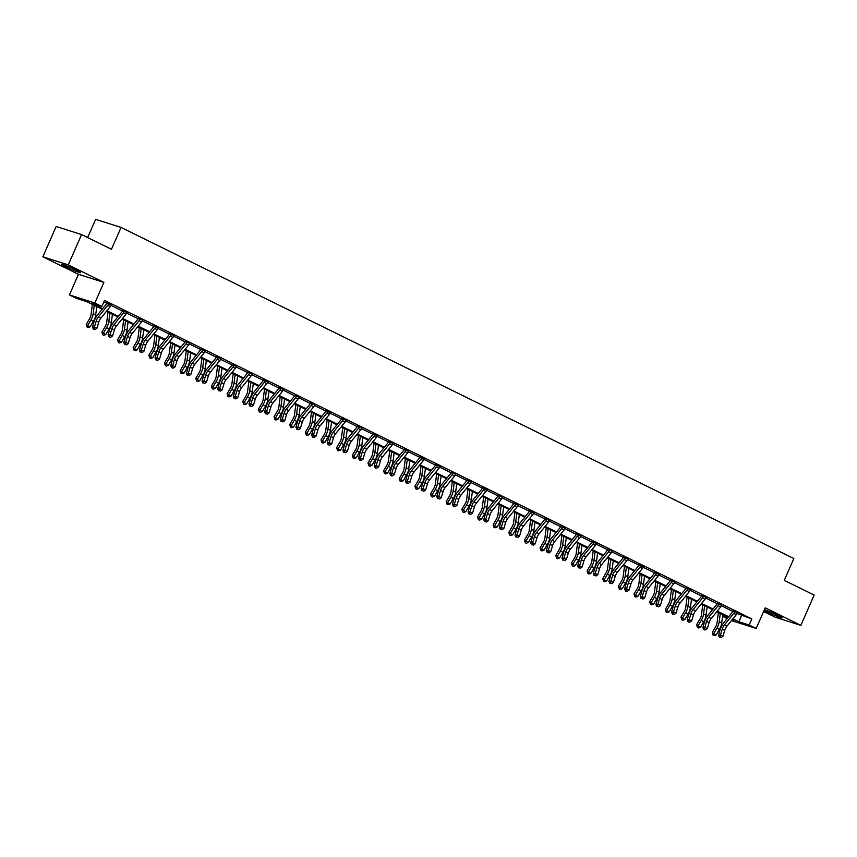 <?xml version="1.0" encoding="UTF-8"?>
<svg xmlns="http://www.w3.org/2000/svg" width="857" height="857" viewBox="0 0 857 857"><rect width="100%" height="100%" fill="white"/><g stroke="black" fill="none" stroke-linecap="round" stroke-linejoin="round"><path stroke-width="1.29" d="M65.753 266.773A10.348 0.707 -156.3 0 0 75.405 271.037A10.348 0.707 -156.3 0 0 80.59 272.644A10.348 0.707 -156.3 0 0 76.466 270.18A10.348 0.707 -156.3 0 0 66.814 265.916A10.348 0.707 -156.3 0 0 61.629 264.32A10.348 0.707 -156.3 0 0 65.753 266.773M764.133 610.334A10.348 0.707 -156.3 0 0 767.219 611.973A10.348 0.707 -156.3 0 0 776.881 616.237A10.348 0.707 -156.3 0 0 782.066 617.833A10.348 0.707 -156.3 0 0 777.942 615.38A10.348 0.707 -156.3 0 0 764.401 609.713M102.165 309.248L86.75 301.664L76.434 298.386L69.417 294.926L94.838 303.014L101.865 306.463L91.56 303.185L102.647 308.649M78.469 274.315L103.89 282.392L68.271 264.867L81.576 234.561L56.155 226.473L42.85 256.789L78.469 274.315L69.417 294.926M87.65 237.539L95.63 219.36L121.062 227.437L793.839 558.518L784.251 580.339L814.15 595.058L800.845 625.374L765.226 607.849L756.174 628.46L731.471 620.597M763.63 611.48L775.424 617.286L800.845 625.374M727.143 618.593L723.737 616.911L727.529 618.122M724.379 615.444L723.737 616.911M68.271 264.867L42.85 256.789M737.084 613.483L751.814 618.936L104.522 300.4L101.865 306.463M103.879 301.878L106.921 303.378M111.056 305.413L122.572 311.08M126.707 313.116L138.223 318.783M142.358 320.818L153.874 326.485M158.009 328.52L169.525 334.187M173.66 336.223L185.176 341.889M189.311 343.925L200.827 349.592M204.962 351.627L216.478 357.294M220.613 359.329L232.129 364.996M236.264 367.032L247.78 372.699M251.915 374.734L263.431 380.401M267.566 382.436L279.082 388.103M283.217 390.139L294.733 395.805M298.868 397.841L310.384 403.497M314.519 405.543L326.035 411.199M330.17 413.235L341.686 418.902M345.821 420.937L357.337 426.604M361.472 428.639L372.988 434.306M377.123 436.342L388.639 442.008M392.774 444.044L404.29 449.711M408.425 451.746L419.941 457.413M424.076 459.448L435.592 465.115M439.727 467.151L451.243 472.818M455.378 474.853L466.894 480.52M471.029 482.555L482.534 488.222M486.68 490.258L498.185 495.924M502.331 497.96L513.836 503.627M517.982 505.662L529.487 511.329M533.632 513.364L545.138 519.031M549.283 521.067L560.789 526.734M564.934 528.769L576.44 534.436M580.585 536.471L592.091 542.138M596.236 544.174L607.742 549.83M611.877 551.876L623.393 557.532M627.528 559.567L639.043 565.234M643.178 567.27L654.694 572.937M658.829 574.972L670.345 580.639M674.48 582.674L685.996 588.341M690.131 590.377L701.647 596.043M705.782 598.079L717.298 603.746M721.433 605.781L732.949 611.448M737.395 613.001L733.099 610.891M721.744 605.299L717.48 602.921M706.093 597.608L701.829 595.219M690.442 589.905L686.178 587.516M674.791 582.203L670.495 580.093M659.14 574.501L654.844 572.39M643.489 566.798L639.226 564.409M627.838 559.096L623.553 556.986M612.187 551.394L607.902 549.283M596.536 543.692L592.251 541.581M580.885 535.989L576.6 533.879M565.234 528.287L560.971 525.898M549.583 520.585L545.298 518.474M533.932 512.882L529.647 510.772M518.281 505.18L513.996 503.07M502.63 497.478L498.346 495.367M486.98 489.776L482.716 487.397M471.329 482.073L467.065 479.695M455.678 474.371L451.393 472.261M440.027 466.669L435.742 464.558M424.376 458.966L420.112 456.588M408.725 451.275L404.461 448.886M393.074 443.572L388.81 441.184M377.423 435.87L373.138 433.76M361.772 428.168L357.487 426.058M346.121 420.466L341.857 418.077M330.47 412.763L326.206 410.374M314.819 405.061L310.534 402.951M299.168 397.359L294.883 395.248M283.517 389.656L279.232 387.546M267.866 381.954L263.602 379.565M252.215 374.252L247.962 371.863M236.564 366.55L232.279 364.439M220.913 358.847L216.628 356.737M205.262 351.145L200.977 349.035M189.622 343.443L185.358 341.065M173.971 335.74L169.707 333.362M158.32 328.038L154.024 325.928M142.669 320.336L138.373 318.226M127.018 312.634L122.755 310.255M111.367 304.942L107.104 302.553M103.89 282.392L94.838 303.014M751.814 618.936L749.157 624.999L756.174 628.46M81.576 234.561L111.474 249.269L121.062 227.437M732.253 619.632L734.042 620.189L732.435 619.407M728.182 617.319L716.784 611.705M712.531 609.616L701.133 604.003M696.88 601.914L685.482 596.301M681.229 594.212L669.831 588.598M665.589 586.509L654.18 580.896M649.938 578.807L638.529 573.194M634.287 571.105L622.878 565.491M618.636 563.403L607.227 557.789M602.985 555.7L591.587 550.087M587.334 547.998L575.936 542.385M571.683 540.296L560.285 534.682M556.032 532.593L544.634 526.991M540.381 524.891L528.983 519.288M524.73 517.189L513.332 511.586M509.079 509.487L497.681 503.884M493.428 501.784L482.03 496.182M477.778 494.082L466.379 488.479M462.127 486.38L450.728 480.777M446.476 478.688L435.077 473.075M430.825 470.986L419.427 465.372M415.174 463.283L403.776 457.67M399.523 455.581L388.125 449.968M383.872 447.879L372.474 442.266M368.221 440.177L356.823 434.563M352.57 432.474L341.172 426.861M336.919 424.772L325.521 419.159M321.268 417.07L309.87 411.456M305.617 409.367L294.219 403.754M289.966 401.665L278.568 396.052M274.315 393.963L262.917 388.35M258.664 386.261L247.266 380.658M243.013 378.558L231.615 372.956M227.362 370.856L215.964 365.253M211.711 363.154L200.313 357.551M196.06 355.451L184.662 349.849M180.409 347.749L169.011 342.147M164.758 340.047L153.36 334.444M149.107 332.355L137.709 326.742M133.456 324.653L122.058 319.04M117.816 316.951L106.407 311.337M732.928 618.808L738.852 621.721L749.157 624.999M106.9 310.737L118.298 316.351M122.551 318.44L133.949 324.053M138.202 326.142L149.6 331.755M153.853 333.844L165.251 339.458M169.504 341.547L180.902 347.16M185.155 349.249L196.553 354.862M200.806 356.951L212.204 362.565M216.457 364.654L227.855 370.256M232.108 372.356L243.506 377.958M247.748 380.058L259.157 385.661M263.399 387.76L274.808 393.363M279.05 395.463L290.459 401.065M294.701 403.165L306.11 408.768M310.352 410.857L321.75 416.47M326.003 418.559L337.401 424.172M341.654 426.261L353.052 431.874M357.305 433.963L368.703 439.577M372.956 441.666L384.354 447.279M388.607 449.368L400.005 454.981M404.258 457.07L415.656 462.684M419.909 464.773L431.307 470.386M435.56 472.475L446.958 478.088M451.211 480.177L462.609 485.79M466.861 487.879L478.26 493.493M482.512 495.582L493.911 501.195M498.163 503.284L509.561 508.897M513.814 510.986L525.212 516.589M529.465 518.689L540.863 524.291M545.116 526.391L556.514 531.993M560.767 534.093L572.165 539.696M576.418 541.795L587.816 547.398M592.069 549.498L603.467 555.1M607.72 557.189L619.118 562.803M623.371 564.892L634.769 570.505M639.022 572.594L650.42 578.207M654.673 580.296L666.071 585.909M670.324 587.998L681.722 593.612M685.975 595.701L697.373 601.314M701.626 603.403L713.024 609.016M717.277 611.105L728.675 616.719M741.509 615.658L738.852 621.721M734.824 611.437L734.77 611.887A4.649 2.507 116.2 0 1 733.796 613.408L724.379 624.999A6.642 3.578 -63.8 0 0 722.247 629.07L720.458 635.08L722.965 636.312L724.754 630.302A6.642 3.578 -63.8 0 1 726.886 626.242L736.302 614.64A4.649 2.507 116.2 0 0 737.277 613.119L737.491 613.055M703.522 596.043L703.468 596.483A4.649 2.507 116.2 0 1 702.494 598.004L693.077 609.595A6.642 3.578 -63.8 0 0 690.946 613.666L689.157 619.675L691.663 620.918L693.452 614.898A6.642 3.578 -63.8 0 1 695.584 610.837L705 599.247A4.649 2.507 116.2 0 0 705.975 597.715L706.189 597.65M687.871 588.341L687.817 588.78A4.649 2.507 116.2 0 1 686.843 590.302L677.426 601.893A6.642 3.578 -63.8 0 0 675.295 605.963L673.506 611.973L676.012 613.216L677.801 607.195A6.642 3.578 -63.8 0 1 679.933 603.135L689.349 591.544A4.649 2.507 116.2 0 0 690.324 590.012L690.538 589.948M672.22 580.639L672.167 581.078A4.649 2.507 116.2 0 1 671.192 582.599L661.775 594.201A6.642 3.578 -63.8 0 0 659.644 598.261L657.855 604.271L660.361 605.513L662.15 599.493A6.642 3.578 -63.8 0 1 664.282 595.433L673.698 583.842A4.649 2.507 116.2 0 0 674.673 582.31L674.888 582.246M659.312 574.319L656.516 573.376A4.649 2.507 116.2 0 1 655.541 574.908L646.124 586.499A6.642 3.578 -63.8 0 0 643.993 590.559L642.204 596.579L644.71 597.811L646.499 591.791A6.642 3.578 -63.8 0 1 648.631 587.731L658.047 576.14A4.649 2.507 116.2 0 0 659.022 574.608L659.237 574.544M628.031 558.893L625.214 557.971A4.649 2.507 116.2 0 1 624.239 559.503L614.823 571.094A6.642 3.578 -63.8 0 0 612.691 575.154L610.902 581.175L613.408 582.406L615.197 576.386A6.642 3.578 -63.8 0 1 617.329 572.326L626.756 560.735A4.649 2.507 116.2 0 0 627.72 559.203L627.935 559.15M609.616 549.83L609.563 550.269A4.649 2.507 116.2 0 1 608.588 551.801L599.172 563.392A6.642 3.578 -63.8 0 0 597.04 567.452L595.251 573.472L597.758 574.704L599.546 568.684A6.642 3.578 -63.8 0 1 601.678 564.624L611.105 553.033A4.649 2.507 116.2 0 0 612.069 551.501L612.284 551.447M593.965 542.127L593.912 542.567A4.649 2.507 116.2 0 1 592.937 544.099L583.521 555.69A6.642 3.578 -63.8 0 0 581.389 559.75L579.6 565.77L582.107 567.002L583.896 560.981A6.642 3.578 -63.8 0 1 586.027 556.921L595.454 545.331A4.649 2.507 116.2 0 0 596.429 543.799L596.633 543.745M581.057 535.807L578.261 534.864A4.649 2.507 116.2 0 1 577.286 536.396L567.87 547.987A6.642 3.578 -63.8 0 0 565.738 552.047L563.949 558.068L566.456 559.3L568.245 553.279A6.642 3.578 -63.8 0 1 570.376 549.219L579.803 537.628A4.649 2.507 116.2 0 0 580.778 536.096L580.982 536.043M531.361 511.318L531.319 511.758A4.649 2.507 116.2 0 1 530.344 513.289L520.917 524.88A6.642 3.578 -63.8 0 0 518.785 528.94L516.996 534.961L519.503 536.193L521.292 530.172A6.642 3.578 -63.8 0 1 523.434 526.112L532.85 514.521A4.649 2.507 116.2 0 0 533.825 512.989L534.04 512.936M515.71 503.616L515.668 504.055A4.649 2.507 116.2 0 1 514.693 505.587L505.266 517.178A6.642 3.578 -63.8 0 0 503.134 521.238L501.345 527.259L503.852 528.49L505.641 522.481A6.642 3.578 -63.8 0 1 507.783 518.41L517.2 506.819A4.649 2.507 116.2 0 0 518.174 505.298L518.389 505.234M502.802 497.296L500.017 496.353A4.649 2.507 116.2 0 1 499.042 497.885L489.615 509.476A6.642 3.578 -63.8 0 0 487.483 513.536L485.694 519.556L488.201 520.788L490 514.778A6.642 3.578 -63.8 0 1 492.132 510.708L501.549 499.117A4.649 2.507 116.2 0 0 502.523 497.596L502.738 497.531M453.107 472.807L453.064 473.257A4.649 2.507 116.2 0 1 452.089 474.778L442.673 486.369A6.642 3.578 -63.8 0 0 440.53 490.44L438.741 496.449L441.248 497.681L443.048 491.672A6.642 3.578 -63.8 0 1 445.179 487.601L454.596 476.01A4.649 2.507 116.2 0 0 455.57 474.489L455.785 474.424M437.456 465.105L437.413 465.555A4.649 2.507 116.2 0 1 436.438 467.076L427.022 478.667A6.642 3.578 -63.8 0 0 424.879 482.737L423.09 488.747L425.597 489.979L427.397 483.969A6.642 3.578 -63.8 0 1 429.528 479.909L438.945 468.308A4.649 2.507 116.2 0 0 439.92 466.786L440.134 466.722M424.547 458.784L421.762 457.852A4.649 2.507 116.2 0 1 420.787 459.373L411.371 470.964A6.642 3.578 -63.8 0 0 409.239 475.035L407.439 481.045L409.957 482.287L411.746 476.267A6.642 3.578 -63.8 0 1 413.877 472.207L423.294 460.616A4.649 2.507 116.2 0 0 424.269 459.084L424.483 459.02M374.852 434.306L374.809 434.745A4.649 2.507 116.2 0 1 373.834 436.267L364.418 447.868A6.642 3.578 -63.8 0 0 362.286 451.928L360.486 457.938L363.004 459.181L364.793 453.16A6.642 3.578 -63.8 0 1 366.925 449.1L376.341 437.509A4.649 2.507 116.2 0 0 377.316 435.977L377.53 435.913M361.943 427.986L359.158 427.043A4.649 2.507 116.2 0 1 358.183 428.575L348.767 440.166A6.642 3.578 -63.8 0 0 346.635 444.226L344.835 450.246L347.353 451.478L349.142 445.458A6.642 3.578 -63.8 0 1 351.274 441.398L360.69 429.807A4.649 2.507 116.2 0 0 361.665 428.275L361.879 428.211M346.292 420.284L343.507 419.341A4.649 2.507 116.2 0 1 342.532 420.873L333.116 432.464A6.642 3.578 -63.8 0 0 330.984 436.524L329.195 442.544L331.702 443.776L333.491 437.756A6.642 3.578 -63.8 0 1 335.623 433.696L345.039 422.105A4.649 2.507 116.2 0 0 346.014 420.573L346.228 420.508M296.597 395.795L296.554 396.234A4.649 2.507 116.2 0 1 295.579 397.766L286.163 409.357A6.642 3.578 -63.8 0 0 284.031 413.417L282.242 419.437L284.749 420.669L286.538 414.649A6.642 3.578 -63.8 0 1 288.67 410.589L298.086 398.998A4.649 2.507 116.2 0 0 299.061 397.466L299.275 397.412M283.699 389.474L280.903 388.532A4.649 2.507 116.2 0 1 279.928 390.064L270.512 401.654A6.642 3.578 -63.8 0 0 268.38 405.715L266.591 411.735L269.098 412.967L270.887 406.946A6.642 3.578 -63.8 0 1 273.019 402.886L282.435 391.295A4.649 2.507 116.2 0 0 283.41 389.764L283.624 389.71M268.048 381.772L265.252 380.829A4.649 2.507 116.2 0 1 264.277 382.361L254.861 393.952A6.642 3.578 -63.8 0 0 252.729 398.012L250.94 404.033L253.447 405.265L255.236 399.244A6.642 3.578 -63.8 0 1 257.368 395.184L266.784 383.593A4.649 2.507 116.2 0 0 267.759 382.061L267.973 382.008M218.353 357.283L218.299 357.723A4.649 2.507 116.2 0 1 217.324 359.254L207.908 370.845A6.642 3.578 -63.8 0 0 205.776 374.905L203.987 380.926L206.494 382.158L208.283 376.148A6.642 3.578 -63.8 0 1 210.415 372.077L219.831 360.486A4.649 2.507 116.2 0 0 220.806 358.965L221.02 358.901M205.444 350.963L202.648 350.02A4.649 2.507 116.2 0 1 201.674 351.552L192.257 363.143A6.642 3.578 -63.8 0 0 190.125 367.203L188.336 373.224L190.843 374.455L192.632 368.446A6.642 3.578 -63.8 0 1 194.764 364.375L204.18 352.784A4.649 2.507 116.2 0 0 205.155 351.263L205.369 351.199M189.793 343.261L186.997 342.318A4.649 2.507 116.2 0 1 186.023 343.85L176.606 355.441A6.642 3.578 -63.8 0 0 174.474 359.501L172.685 365.521L175.192 366.753L176.981 360.743A6.642 3.578 -63.8 0 1 179.113 356.673L188.529 345.082A4.649 2.507 116.2 0 0 189.504 343.561L189.718 343.496M140.098 318.772L140.045 319.222A4.649 2.507 116.2 0 1 139.07 320.743L129.653 332.334A6.642 3.578 -63.8 0 0 127.522 336.405L125.733 342.414L128.239 343.646L130.028 337.637A6.642 3.578 -63.8 0 1 132.16 333.577L141.576 321.975A4.649 2.507 116.2 0 0 142.551 320.454L142.765 320.389M127.19 312.451L124.394 311.52A4.649 2.507 116.2 0 1 123.419 313.041L114.002 324.632A6.642 3.578 -63.8 0 0 111.871 328.702L110.082 334.712L112.588 335.955L114.377 329.934A6.642 3.578 -63.8 0 1 116.509 325.874L125.925 314.283A4.649 2.507 116.2 0 0 126.9 312.751L127.115 312.687M111.539 304.749L108.743 303.817A4.649 2.507 116.2 0 1 107.768 305.338L98.351 316.929A6.642 3.578 -63.8 0 0 96.22 321L94.431 327.01L96.937 328.252L98.726 322.232A6.642 3.578 -63.8 0 1 100.858 318.172L110.274 306.581A4.649 2.507 116.2 0 0 111.249 305.049L111.464 304.985M720.137 637.094L721.144 637.587L720.137 637.094L720.458 635.08L718.487 635.219L720.276 629.209A9.952 5.367 116.2 0 1 723.479 623.114L732.896 611.523A1.328 0.718 -63.8 0 0 733.035 611.33L733.131 610.623M734.77 611.887L733.035 611.33M718.487 635.219L719.355 637.147M721.144 637.587L722.965 636.312M718.391 612.498L717.073 622.675A6.642 3.578 116.2 0 1 715.552 626.938L712.263 632.477L713.645 633.687L716.923 628.138A9.952 5.367 -63.8 0 0 719.205 621.754L720.287 613.43M713.11 635.166L713.645 633.687L716.152 634.919L714.117 635.658L713.11 635.166L712.263 632.477M716.152 634.919L719.43 629.381A9.952 5.367 -63.8 0 0 721.712 622.985L722.794 614.662M709.103 622.6A6.642 3.578 -63.8 0 1 711.235 618.54L720.651 606.949A4.649 2.507 116.2 0 0 721.626 605.417L719.119 604.185A4.649 2.507 116.2 0 1 718.145 605.706L708.728 617.297A6.642 3.578 -63.8 0 0 706.596 621.368L704.808 627.378L707.314 628.62L709.103 622.6L706.596 621.368M704.711 629.949L703.704 629.445L704.711 629.949M704.486 629.392L704.808 627.378L702.836 627.517L704.625 621.507A9.952 5.367 116.2 0 1 707.828 615.412L717.245 603.821A1.328 0.718 -63.8 0 0 717.384 603.628L717.448 603.221M719.119 604.185L717.384 603.628M702.836 627.517L703.704 629.445M705.493 629.884L707.314 628.62M689.06 622.246L688.053 621.743L689.06 622.246M688.835 621.689L689.157 619.675L687.185 619.815L688.974 613.805A9.952 5.367 116.2 0 1 692.177 607.709L701.594 596.118A1.328 0.718 -63.8 0 0 701.733 595.926L701.797 595.519M703.468 596.483L701.733 595.926M687.185 619.815L688.053 621.743M689.842 622.182L691.663 620.918M702.74 604.796L701.422 614.972A6.642 3.578 116.2 0 1 699.901 619.236L696.612 624.774L697.994 625.985L701.272 620.436A9.952 5.367 -63.8 0 0 703.554 614.051L704.636 605.728M697.459 627.463L697.994 625.985L700.501 627.217L698.466 627.956L697.459 627.463L696.612 624.774M700.501 627.217L703.79 621.679A9.952 5.367 -63.8 0 0 706.061 615.283L707.143 606.96M687.089 597.093L685.771 607.27A6.642 3.578 116.2 0 1 684.25 611.534L680.961 617.072L682.343 618.283L685.621 612.734A9.952 5.367 -63.8 0 0 687.903 606.349L688.985 598.025M681.808 619.761L682.343 618.283L684.85 619.515L682.815 620.254L681.808 619.761L680.961 617.072M684.85 619.515L688.139 613.976A9.952 5.367 -63.8 0 0 690.41 607.581L691.492 599.257M673.409 614.544L672.402 614.051L673.409 614.544M673.184 613.987L673.506 611.973L671.534 612.123L673.323 606.103A9.952 5.367 116.2 0 1 676.527 600.007L685.943 588.416A1.328 0.718 -63.8 0 0 686.082 588.223L686.146 587.816M687.817 588.78L686.082 588.223M671.534 612.123L672.402 614.051M674.191 614.48L676.012 613.216M657.544 606.285L658.54 606.777L657.544 606.285L657.855 604.271L655.884 604.421L657.673 598.4A9.952 5.367 116.2 0 1 660.876 592.305L670.292 580.714A1.328 0.718 -63.8 0 0 670.431 580.521L670.528 579.814M672.167 581.078L670.431 580.521M655.884 604.421L656.751 606.349M658.54 606.777L660.361 605.513M641.893 598.582L642.889 599.075L641.893 598.582L642.204 596.579L640.233 596.718L642.022 590.698A9.952 5.367 116.2 0 1 645.225 584.603L654.641 573.012A1.328 0.718 -63.8 0 0 654.78 572.819L654.877 572.112M656.516 573.376L654.78 572.819M640.233 596.718L641.1 598.647M642.889 599.075L644.71 597.811M671.438 589.391L670.12 599.568A6.642 3.578 116.2 0 1 668.599 603.831L665.311 609.37L666.692 610.58L669.97 605.031A9.952 5.367 -63.8 0 0 672.252 598.647L673.334 590.323M666.157 612.059L666.692 610.58L669.199 611.812L667.164 612.551L666.157 612.059L665.311 609.37M669.199 611.812L672.488 606.274A9.952 5.367 -63.8 0 0 674.759 599.879L675.841 591.555M655.787 581.689L654.469 591.866A6.642 3.578 116.2 0 1 652.948 596.129L649.66 601.668L651.041 602.878L654.319 597.329A9.952 5.367 -63.8 0 0 656.601 590.944L657.683 582.621M650.506 604.356L651.041 602.878L653.548 604.11L651.513 604.849L650.506 604.356L649.66 601.668M653.548 604.11L656.837 598.572A9.952 5.367 -63.8 0 0 659.108 592.176L660.19 583.853M640.136 573.986L638.819 584.163A6.642 3.578 116.2 0 1 637.297 588.427L634.009 593.965L635.391 595.176L638.669 589.637A9.952 5.367 -63.8 0 0 640.95 583.242L642.032 574.918M634.855 596.654L635.391 595.176L637.897 596.408L635.862 597.147L634.855 596.654L634.009 593.965M637.897 596.408L641.186 590.869A9.952 5.367 -63.8 0 0 643.457 584.485L644.539 576.15M624.485 566.284L623.168 576.472A6.642 3.578 116.2 0 1 621.646 580.725L618.358 586.263L619.74 587.473L623.028 581.935A9.952 5.367 -63.8 0 0 625.299 575.54L626.381 567.216M619.204 588.952L619.74 587.473L622.246 588.705L620.211 589.445L619.204 588.952L618.358 586.263M622.246 588.705L625.535 583.167A9.952 5.367 -63.8 0 0 627.806 576.782L628.888 568.448M608.834 558.582L607.517 568.769A6.642 3.578 116.2 0 1 605.995 573.022L602.707 578.561L604.089 579.771L607.377 574.233A9.952 5.367 -63.8 0 0 609.648 567.837L610.73 559.514M603.553 581.25L604.089 579.771L606.595 581.003L604.56 581.742L603.553 581.25L602.707 578.561M606.595 581.003L609.884 575.465A9.952 5.367 -63.8 0 0 612.166 569.08L613.237 560.746M593.183 550.88L591.866 561.067A6.642 3.578 116.2 0 1 590.344 565.32L587.056 570.858L588.438 572.069L591.726 566.531A9.952 5.367 -63.8 0 0 593.997 560.135L595.079 551.812M587.902 573.547L588.438 572.069L590.944 573.301L588.909 574.04L587.902 573.547L587.056 570.858M590.944 573.301L594.233 567.763A9.952 5.367 -63.8 0 0 596.515 561.378L597.597 553.044M577.532 543.177L576.215 553.365A6.642 3.578 116.2 0 1 574.693 557.618L571.405 563.156L572.787 564.367L576.075 558.828A9.952 5.367 -63.8 0 0 578.346 552.444L579.428 544.109M572.251 565.845L572.787 564.367L575.293 565.599L573.258 566.348L572.251 565.845L571.405 563.156M575.293 565.599L578.582 560.06A9.952 5.367 -63.8 0 0 580.864 553.676L581.946 545.341M561.881 535.475L560.564 545.663A6.642 3.578 116.2 0 1 559.043 549.915L555.754 555.465L557.136 556.664L560.424 551.126A9.952 5.367 -63.8 0 0 562.695 544.741L563.777 536.407M556.6 558.153L557.136 556.664L559.642 557.896L557.607 558.646L556.6 558.153L555.754 555.465M559.642 557.896L562.931 552.358A9.952 5.367 -63.8 0 0 565.213 545.973L566.295 537.65M546.23 527.773L544.913 537.96A6.642 3.578 116.2 0 1 543.392 542.213L540.103 547.762L541.485 548.962L544.773 543.424A9.952 5.367 -63.8 0 0 547.045 537.039L548.126 528.705M540.949 550.451L541.485 548.962L543.991 550.194L541.956 550.944L540.949 550.451L540.103 547.762M543.991 550.194L547.28 544.656A9.952 5.367 -63.8 0 0 549.562 538.271L550.644 529.947M530.579 520.07L529.262 530.258A6.642 3.578 116.2 0 1 527.741 534.511L524.452 540.06L525.834 541.26L529.123 535.721A9.952 5.367 -63.8 0 0 531.404 529.337L532.476 521.002M525.298 542.749L525.834 541.26L528.341 542.492L526.305 543.242L525.298 542.749L524.452 540.06M528.341 542.492L531.629 536.953A9.952 5.367 -63.8 0 0 533.911 530.569L534.993 522.245M514.928 512.368L513.611 522.556A6.642 3.578 116.2 0 1 512.09 526.809L508.812 532.358L510.183 533.557L513.472 528.019A9.952 5.367 -63.8 0 0 515.753 521.634L516.835 513.3M509.647 535.047L510.183 533.557L512.69 534.8L510.654 535.539L509.647 535.047L508.812 532.358M512.69 534.8L515.978 529.251A9.952 5.367 -63.8 0 0 518.26 522.866L519.342 514.543M499.277 504.666L497.96 514.853A6.642 3.578 116.2 0 1 496.439 519.106L493.161 524.655L494.532 525.855L497.821 520.317A9.952 5.367 -63.8 0 0 500.102 513.932L501.184 505.609M493.996 527.344L494.532 525.855L497.039 527.098L495.003 527.837L493.996 527.344L493.161 524.655M497.039 527.098L500.327 521.549A9.952 5.367 -63.8 0 0 502.609 515.164L503.691 506.841M483.627 496.964L482.309 507.151A6.642 3.578 116.2 0 1 480.788 511.404L477.51 516.953L478.881 518.153L482.17 512.615A9.952 5.367 -63.8 0 0 484.451 506.23L485.533 497.906M478.345 519.642L478.881 518.153L481.388 519.396L479.352 520.135L478.345 519.642L477.51 516.953M481.388 519.396L484.676 513.846A9.952 5.367 -63.8 0 0 486.958 507.462L488.04 499.138M467.976 489.261L466.658 499.449A6.642 3.578 116.2 0 1 465.137 503.712L461.859 509.251L463.23 510.451L466.519 504.912A9.952 5.367 -63.8 0 0 468.8 498.528L469.882 490.204M462.694 511.94L463.23 510.451L465.737 511.693L463.701 512.432L462.694 511.94L461.859 509.251M465.737 511.693L469.025 506.144A9.952 5.367 -63.8 0 0 471.307 499.76L472.389 491.436M452.325 481.559L451.007 491.747A6.642 3.578 116.2 0 1 449.486 496.01L446.208 501.549L447.579 502.759L450.868 497.21A9.952 5.367 -63.8 0 0 453.149 490.825L454.231 482.502M447.043 504.237L447.579 502.759L450.086 503.991L448.05 504.73L447.043 504.237L446.208 501.549M450.086 503.991L453.374 498.442A9.952 5.367 -63.8 0 0 455.656 492.057L456.738 483.734M436.684 473.867L435.356 484.044A6.642 3.578 116.2 0 1 433.835 488.308L430.557 493.846L431.928 495.057L435.217 489.508A9.952 5.367 -63.8 0 0 437.498 483.123L438.58 474.799M431.392 496.535L431.928 495.057L434.445 496.289L432.399 497.028L431.392 496.535L430.557 493.846M434.445 496.289L437.723 490.74A9.952 5.367 -63.8 0 0 440.005 484.355L441.087 476.031M421.033 466.165L419.705 476.342A6.642 3.578 116.2 0 1 418.184 480.606L414.906 486.144L416.277 487.354L419.566 481.805A9.952 5.367 -63.8 0 0 421.848 475.421L422.93 467.097M415.752 488.833L416.277 487.354L418.794 488.586L416.748 489.326L415.752 488.833L414.906 486.144M418.794 488.586L422.072 483.048A9.952 5.367 -63.8 0 0 424.354 476.653L425.436 468.329M405.382 458.463L404.054 468.64A6.642 3.578 116.2 0 1 402.533 472.903L399.255 478.442L400.626 479.652L403.915 474.103A9.952 5.367 -63.8 0 0 406.197 467.718L407.279 459.395M400.101 481.131L400.626 479.652L403.144 480.884L401.097 481.623L400.101 481.131L399.255 478.442M403.144 480.884L406.422 475.346A9.952 5.367 -63.8 0 0 408.703 468.95L409.785 460.627M389.731 450.761L388.403 460.937A6.642 3.578 116.2 0 1 386.882 465.201L383.604 470.739L384.975 471.95L388.264 466.401A9.952 5.367 -63.8 0 0 390.546 460.016L391.628 451.693M384.45 473.428L384.975 471.95L387.493 473.182L385.446 473.921L384.45 473.428L383.604 470.739M387.493 473.182L390.771 467.643A9.952 5.367 -63.8 0 0 393.052 461.248L394.134 452.925M630.848 584.088A6.642 3.578 -63.8 0 1 632.98 580.028L642.396 568.437A4.649 2.507 116.2 0 0 643.371 566.906L640.865 565.674A4.649 2.507 116.2 0 1 639.89 567.205L630.473 578.796A6.642 3.578 -63.8 0 0 628.342 582.856L626.553 588.877L629.059 590.109L630.848 584.088L628.342 582.856M626.456 591.437L625.449 590.944L626.456 591.437M626.242 590.88L626.553 588.877L624.582 589.016L626.371 582.996A9.952 5.367 116.2 0 1 629.574 576.9L638.99 565.309A1.328 0.718 -63.8 0 0 639.129 565.117L639.193 564.709M640.865 565.674L639.129 565.117M624.582 589.016L625.449 590.944M627.238 591.384L629.059 590.109M610.591 583.178L611.587 583.681L610.591 583.178L610.902 581.175L608.931 581.314L610.72 575.293A9.952 5.367 116.2 0 1 613.923 569.198L623.339 557.607A1.328 0.718 -63.8 0 0 623.478 557.414L623.575 556.707M625.214 557.971L623.478 557.414M608.931 581.314L609.798 583.242M611.587 583.681L613.408 582.406M594.94 575.486L595.936 575.979L594.94 575.486L595.251 573.472L593.28 573.612L595.069 567.591A9.952 5.367 116.2 0 1 598.272 561.496L607.688 549.905A1.328 0.718 -63.8 0 0 607.827 549.712L607.924 549.005M609.563 550.269L607.827 549.712M593.28 573.612L594.147 575.54M595.936 575.979L597.758 574.704M579.289 567.784L580.285 568.277L579.289 567.784L579.6 565.77L577.629 565.909L579.418 559.889A9.952 5.367 116.2 0 1 582.621 553.793L592.037 542.202A1.328 0.718 -63.8 0 0 592.176 542.01L592.273 541.303M593.912 542.567L592.176 542.01M577.629 565.909L578.496 567.837M580.285 568.277L582.107 567.002M563.638 560.082L564.634 560.574L563.638 560.082L563.949 558.068L561.978 558.207L563.767 552.187A9.952 5.367 116.2 0 1 566.97 546.091L576.386 534.5A1.328 0.718 -63.8 0 0 576.525 534.307L576.622 533.6M578.261 534.864L576.525 534.307M561.978 558.207L562.845 560.135M564.634 560.574L566.456 559.3M552.594 545.577A6.642 3.578 -63.8 0 1 554.725 541.517L564.152 529.926A4.649 2.507 116.2 0 0 565.127 528.394L562.61 527.162A4.649 2.507 116.2 0 1 561.646 528.694L552.219 540.285A6.642 3.578 -63.8 0 0 550.087 544.345L548.298 550.365L550.805 551.597L552.594 545.577L550.087 544.345M548.201 552.926L547.195 552.433L548.201 552.926M547.987 552.379L548.298 550.365L546.327 550.505L548.116 544.484A9.952 5.367 116.2 0 1 551.319 538.389L560.735 526.798A1.328 0.718 -63.8 0 0 560.874 526.616L560.939 526.209M562.61 527.162L560.874 526.616M546.327 550.505L547.195 552.433M548.983 552.872L550.805 551.597M547.012 519.021L546.959 519.46A4.649 2.507 116.2 0 1 545.995 520.992L536.568 532.583A6.642 3.578 -63.8 0 0 534.436 536.643L532.647 542.663L535.154 543.895L536.943 537.875L534.436 536.643M536.943 537.875A6.642 3.578 -63.8 0 1 539.085 533.815L548.501 522.224A4.649 2.507 116.2 0 0 549.476 520.692L549.776 520.381M532.336 544.677L533.333 545.17L532.336 544.677L532.647 542.663L530.676 542.802L532.465 536.782A9.952 5.367 116.2 0 1 535.668 530.687L545.084 519.096A1.328 0.718 -63.8 0 0 545.223 518.913L545.32 518.196M546.959 519.46L545.223 518.913M530.676 542.802L531.544 544.731M533.333 545.17L535.154 543.895M516.685 536.975L517.682 537.468L516.685 536.975L516.996 534.961L515.025 535.1L516.814 529.08A9.952 5.367 116.2 0 1 520.017 522.984L529.433 511.393A1.328 0.718 -63.8 0 0 529.572 511.211L529.669 510.493M531.319 511.758L529.572 511.211M515.025 535.1L515.893 537.028M517.682 537.468L519.503 536.193M501.034 529.272L502.031 529.765L501.034 529.272L501.345 527.259L499.374 527.398L501.163 521.377A9.952 5.367 116.2 0 1 504.366 515.293L513.782 503.691A1.328 0.718 -63.8 0 0 513.921 503.509L514.018 502.791M515.668 504.055L513.921 503.509M499.374 527.398L500.242 529.326M502.031 529.765L503.852 528.49M485.383 521.57L486.38 522.063L485.383 521.57L485.694 519.556L483.723 519.696L485.512 513.686A9.952 5.367 116.2 0 1 488.715 507.59L498.131 495.999A1.328 0.718 -63.8 0 0 498.271 495.807L498.367 495.1M500.017 496.353L498.271 495.807M483.723 519.696L484.591 521.624M486.38 522.063L488.201 520.788M474.35 507.076A6.642 3.578 -63.8 0 1 476.481 503.005L485.898 491.415A4.649 2.507 116.2 0 0 486.872 489.893L484.366 488.651A4.649 2.507 116.2 0 1 483.391 490.183L473.975 501.774A6.642 3.578 -63.8 0 0 471.832 505.834L470.043 511.854L472.55 513.086L474.35 507.076L471.832 505.834M469.947 514.414L468.94 513.921L469.947 514.414M469.732 513.868L470.043 511.854L468.072 511.993L469.861 505.984A9.952 5.367 116.2 0 1 473.064 499.888L482.48 488.297A1.328 0.718 -63.8 0 0 482.62 488.104L482.695 487.697M484.366 488.651L482.62 488.104M468.072 511.993L468.94 513.921M470.739 514.361L472.55 513.086M468.758 480.509L468.715 480.948A4.649 2.507 116.2 0 1 467.74 482.48L458.324 494.071A6.642 3.578 -63.8 0 0 456.181 498.131L454.392 504.152L456.899 505.384L458.699 499.374L456.181 498.131M458.699 499.374A6.642 3.578 -63.8 0 1 460.83 495.303L470.247 483.712A4.649 2.507 116.2 0 0 471.221 482.191L471.521 481.87M454.296 506.712L453.289 506.219L454.296 506.712M454.081 506.166L454.392 504.152L452.421 504.291L454.221 498.281A9.952 5.367 116.2 0 1 457.413 492.186L466.829 480.595A1.328 0.718 -63.8 0 0 466.969 480.402L467.044 479.995M468.715 480.948L466.969 480.402M452.421 504.291L453.289 506.219M455.088 506.658L456.899 505.384M438.43 498.463L439.437 498.956L438.43 498.463L438.741 496.449L436.77 496.589L438.57 490.579A9.952 5.367 116.2 0 1 441.762 484.484L451.178 472.893A1.328 0.718 -63.8 0 0 451.318 472.7L451.414 471.993M453.064 473.257L451.318 472.7M436.77 496.589L437.638 498.517M439.437 498.956L441.248 497.681M422.78 490.761L423.787 491.254L422.78 490.761L423.09 488.747L421.119 488.886L422.919 482.877A9.952 5.367 116.2 0 1 426.111 476.781L435.527 465.19A1.328 0.718 -63.8 0 0 435.667 464.997L435.763 464.29M437.413 465.555L435.667 464.997M421.119 488.886L421.987 490.815M423.787 491.254L425.597 489.979M407.343 483.616L406.336 483.112L407.343 483.616M407.129 483.059L407.439 481.045L405.468 481.184L407.268 475.174A9.952 5.367 116.2 0 1 410.46 469.079L419.876 457.488A1.328 0.718 -63.8 0 0 420.016 457.295L420.091 456.888M421.762 457.852L420.016 457.295M405.468 481.184L406.336 483.112M408.136 483.552L409.957 482.287M396.095 468.565A6.642 3.578 -63.8 0 1 398.226 464.505L407.643 452.914A4.649 2.507 116.2 0 0 408.618 451.382L406.111 450.15A4.649 2.507 116.2 0 1 405.136 451.671L395.72 463.262A6.642 3.578 -63.8 0 0 393.588 467.333L391.788 473.343L394.306 474.585L396.095 468.565L393.588 467.333M391.692 475.914L390.685 475.41L391.692 475.914M391.478 475.356L391.788 473.343L389.817 473.493L391.617 467.472A9.952 5.367 116.2 0 1 394.809 461.377L404.225 449.786A1.328 0.718 -63.8 0 0 404.365 449.593L404.44 449.186M406.111 450.15L404.365 449.593M389.817 473.493L390.685 475.41M392.485 475.849L394.306 474.585M390.503 442.008L390.46 442.448A4.649 2.507 116.2 0 1 389.485 443.969L380.069 455.56A6.642 3.578 -63.8 0 0 377.937 459.631L376.137 465.64L378.655 466.883L380.444 460.862L377.937 459.631M380.444 460.862A6.642 3.578 -63.8 0 1 382.576 456.802L391.992 445.212A4.649 2.507 116.2 0 0 392.967 443.68L390.503 442.03M376.041 468.211L375.034 467.718L376.041 468.211M375.827 467.654L376.137 465.64L374.166 465.79L375.966 459.77A9.952 5.367 116.2 0 1 379.158 453.674L388.575 442.083A1.328 0.718 -63.8 0 0 388.714 441.891L388.789 441.484M390.46 442.448L388.714 441.891M374.166 465.79L375.034 467.718M376.834 468.147L378.655 466.883M360.176 459.952L361.183 460.445L360.176 459.952L360.486 457.938L358.526 458.088L360.315 452.067A9.952 5.367 116.2 0 1 363.507 445.972L372.924 434.381A1.328 0.718 -63.8 0 0 373.063 434.188L373.159 433.481M374.809 434.745L373.063 434.188M358.526 458.088L359.383 460.016M361.183 460.445L363.004 459.181M344.525 452.25L345.532 452.742L344.525 452.25L344.835 450.246L342.875 450.386L344.664 444.365A9.952 5.367 116.2 0 1 347.856 438.27L357.273 426.679A1.328 0.718 -63.8 0 0 357.412 426.486L357.508 425.779M359.158 427.043L357.412 426.486M342.875 450.386L343.743 452.314M345.532 452.742L347.353 451.478M329.088 445.104L328.092 444.612L329.088 445.104M328.874 444.547L329.195 442.544L327.224 442.683L329.013 436.663A9.952 5.367 116.2 0 1 332.205 430.568L341.632 418.977A1.328 0.718 -63.8 0 0 341.761 418.784L341.836 418.377M343.507 419.341L341.761 418.784M327.224 442.683L328.092 444.612M329.881 445.051L331.702 443.776M374.08 443.058L372.752 453.235A6.642 3.578 116.2 0 1 371.231 457.499L367.953 463.037L369.324 464.248L372.613 458.699A9.952 5.367 -63.8 0 0 374.895 452.314L375.977 443.99M368.799 465.726L369.324 464.248L371.842 465.48L369.796 466.219L368.799 465.726L367.953 463.037M371.842 465.48L375.12 459.941A9.952 5.367 -63.8 0 0 377.401 453.546L378.483 445.222M358.43 435.356L357.101 445.533A6.642 3.578 116.2 0 1 355.58 449.796L352.302 455.335L353.684 456.545L356.962 451.007A9.952 5.367 -63.8 0 0 359.244 444.612L360.326 436.288M353.148 458.024L353.684 456.545L356.191 457.777L354.145 458.516L353.148 458.024L352.302 455.335M356.191 457.777L359.469 452.239A9.952 5.367 -63.8 0 0 361.75 445.844L362.832 437.52M342.779 427.654L341.45 437.831A6.642 3.578 116.2 0 1 339.929 442.094L336.651 447.633L338.033 448.843L341.311 443.305A9.952 5.367 -63.8 0 0 343.593 436.909L344.675 428.586M337.497 450.321L338.033 448.843L340.54 450.075L338.494 450.814L337.497 450.321L336.651 447.633M340.54 450.075L343.818 444.537A9.952 5.367 -63.8 0 0 346.099 438.152L347.181 429.818M327.128 419.951L325.799 430.139A6.642 3.578 116.2 0 1 324.278 434.392L321 439.93L322.382 441.141L325.66 435.602A9.952 5.367 -63.8 0 0 327.942 429.207L329.024 420.883M321.846 442.619L322.382 441.141L324.889 442.373L322.843 443.112L321.846 442.619L321 439.93M324.889 442.373L328.167 436.834A9.952 5.367 -63.8 0 0 330.448 430.45L331.53 422.115M317.84 430.053A6.642 3.578 -63.8 0 1 319.972 425.993L329.388 414.402A4.649 2.507 116.2 0 0 330.363 412.87L327.856 411.639A4.649 2.507 116.2 0 1 326.881 413.17L317.465 424.761A6.642 3.578 -63.8 0 0 315.333 428.821L313.544 434.842L316.051 436.074L317.84 430.053L315.333 428.821M313.437 437.402L312.441 436.909L313.437 437.402M313.223 436.845L313.544 434.842L311.573 434.981L313.362 428.961A9.952 5.367 116.2 0 1 316.554 422.865L325.981 411.274A1.328 0.718 -63.8 0 0 326.11 411.081L326.185 410.674M327.856 411.639L326.11 411.081M311.573 434.981L312.441 436.909M314.23 437.349L316.051 436.074M312.248 403.497L312.205 403.936A4.649 2.507 116.2 0 1 311.23 405.468L301.814 417.059A6.642 3.578 -63.8 0 0 299.682 421.119L297.893 427.14L300.4 428.371L302.189 422.351L299.682 421.119M302.189 422.351A6.642 3.578 -63.8 0 1 304.321 418.291L313.737 406.7A4.649 2.507 116.2 0 0 314.712 405.168L312.248 403.529M297.572 429.153L298.579 429.646L297.572 429.153L297.893 427.14L295.922 427.279L297.711 421.258A9.952 5.367 116.2 0 1 300.903 415.163L310.33 403.572A1.328 0.718 -63.8 0 0 310.47 403.379L310.555 402.672M312.205 403.936L310.47 403.379M295.922 427.279L296.79 429.207M298.579 429.646L300.4 428.371M281.921 421.451L282.928 421.944L281.921 421.451L282.242 419.437L280.271 419.576L282.06 413.556A9.952 5.367 116.2 0 1 285.252 407.461L294.679 395.87A1.328 0.718 -63.8 0 0 294.819 395.677L294.904 394.97M296.554 396.234L294.819 395.677M280.271 419.576L281.139 421.505M282.928 421.944L284.749 420.669M266.27 413.749L267.277 414.242L266.27 413.749L266.591 411.735L264.62 411.874L266.409 405.854A9.952 5.367 116.2 0 1 269.601 399.758L279.028 388.167A1.328 0.718 -63.8 0 0 279.168 387.975L279.253 387.268M280.903 388.532L279.168 387.975M264.62 411.874L265.488 413.802M267.277 414.242L269.098 412.967M250.833 406.593L249.837 406.1L250.833 406.593M250.619 406.047L250.94 404.033L248.969 404.172L250.758 398.151A9.952 5.367 116.2 0 1 253.961 392.056L263.378 380.465A1.328 0.718 -63.8 0 0 263.517 380.283L263.581 379.876M265.252 380.829L263.517 380.283M248.969 404.172L249.837 406.1M251.626 406.539L253.447 405.265M249.655 372.688L249.601 373.127A4.649 2.507 116.2 0 1 248.626 374.659L239.21 386.25A6.642 3.578 -63.8 0 0 237.078 390.31L235.289 396.33L237.796 397.562L239.585 391.542L237.078 390.31M239.585 391.542A6.642 3.578 -63.8 0 1 241.717 387.482L251.133 375.891A4.649 2.507 116.2 0 0 252.108 374.359L252.408 374.048M235.182 398.891L234.186 398.398L235.182 398.891M234.968 398.344L235.289 396.33L233.318 396.47L235.107 390.449A9.952 5.367 116.2 0 1 238.31 384.354L247.727 372.763A1.328 0.718 -63.8 0 0 247.866 372.581L247.93 372.174M249.601 373.127L247.866 372.581M233.318 396.47L234.186 398.398M235.975 398.837L237.796 397.562M234.004 364.986L233.95 365.425A4.649 2.507 116.2 0 1 232.975 366.957L223.559 378.548A6.642 3.578 -63.8 0 0 221.427 382.608L219.638 388.628L222.145 389.86L223.934 383.84L221.427 382.608M223.934 383.84A6.642 3.578 -63.8 0 1 226.066 379.78L235.482 368.189A4.649 2.507 116.2 0 0 236.457 366.657L233.993 365.018M219.317 390.642L220.324 391.135L219.317 390.642L219.638 388.628L217.667 388.767L219.456 382.747A9.952 5.367 116.2 0 1 222.659 376.662L232.076 365.061A1.328 0.718 -63.8 0 0 232.215 364.878L232.311 364.161M233.95 365.425L232.215 364.878M217.667 388.767L218.535 390.696M220.324 391.135L222.145 389.86M203.666 382.94L204.673 383.433L203.666 382.94L203.987 380.926L202.016 381.065L203.805 375.045A9.952 5.367 116.2 0 1 207.008 368.96L216.425 357.358A1.328 0.718 -63.8 0 0 216.564 357.176L216.66 356.458M218.299 357.723L216.564 357.176M202.016 381.065L202.884 382.993M204.673 383.433L206.494 382.158M311.477 412.249L310.148 422.437A6.642 3.578 116.2 0 1 308.627 426.69L305.349 432.228L306.731 433.438L310.009 427.9A9.952 5.367 -63.8 0 0 312.291 421.505L313.373 413.181M306.195 434.917L306.731 433.438L309.238 434.67L307.192 435.41L306.195 434.917L305.349 432.228M309.238 434.67L312.516 429.132A9.952 5.367 -63.8 0 0 314.798 422.747L315.879 414.413M295.826 404.547L294.497 414.734A6.642 3.578 116.2 0 1 292.976 418.987L289.698 424.526L291.08 425.736L294.358 420.198A9.952 5.367 -63.8 0 0 296.64 413.802L297.722 405.479M290.544 427.215L291.08 425.736L293.587 426.968L291.541 427.707L290.544 427.215L289.698 424.526M293.587 426.968L296.865 421.43A9.952 5.367 -63.8 0 0 299.147 415.045L300.229 406.711M280.175 396.845L278.846 407.032A6.642 3.578 116.2 0 1 277.325 411.285L274.047 416.823L275.429 418.034L278.707 412.496A9.952 5.367 -63.8 0 0 280.989 406.111L282.071 397.777M274.893 419.512L275.429 418.034L277.936 419.266L275.89 420.016L274.893 419.512L274.047 416.823M277.936 419.266L281.214 413.727A9.952 5.367 -63.8 0 0 283.496 407.343L284.578 399.008M264.524 389.142L263.195 399.33A6.642 3.578 116.2 0 1 261.674 403.583L258.396 409.132L259.778 410.332L263.056 404.793A9.952 5.367 -63.8 0 0 265.338 398.409L266.42 390.074M259.243 411.821L259.778 410.332L262.285 411.564L260.239 412.313L259.243 411.821L258.396 409.132M262.285 411.564L265.563 406.025A9.952 5.367 -63.8 0 0 267.845 399.641L268.927 391.317M248.873 381.44L247.544 391.628A6.642 3.578 116.2 0 1 246.023 395.88L242.745 401.43L244.127 402.629L247.405 397.091A9.952 5.367 -63.8 0 0 249.687 390.706L250.769 382.372M243.592 404.118L244.127 402.629L246.634 403.861L244.588 404.611L243.592 404.118L242.745 401.43M246.634 403.861L249.912 398.323A9.952 5.367 -63.8 0 0 252.194 391.938L253.276 383.615M233.222 373.738L231.893 383.925A6.642 3.578 116.2 0 1 230.383 388.178L227.094 393.727L228.476 394.927L231.754 389.389A9.952 5.367 -63.8 0 0 234.036 383.004L235.118 374.67M227.941 396.416L228.476 394.927L230.983 396.159L228.948 396.909L227.941 396.416L227.094 393.727M230.983 396.159L234.261 390.621A9.952 5.367 -63.8 0 0 236.543 384.236L237.625 375.912M217.571 366.035L216.243 376.223A6.642 3.578 116.2 0 1 214.732 380.476L211.443 386.025L212.825 387.225L216.103 381.686A9.952 5.367 -63.8 0 0 218.385 375.302L219.467 366.967M212.29 388.714L212.825 387.225L215.332 388.467L213.297 389.207L212.29 388.714L211.443 386.025M215.332 388.467L218.61 382.918A9.952 5.367 -63.8 0 0 220.892 376.534L221.974 368.21M201.92 358.333L200.592 368.521A6.642 3.578 116.2 0 1 199.081 372.774L195.792 378.323L197.174 379.522L200.452 373.984A9.952 5.367 -63.8 0 0 202.734 367.599L203.816 359.276M196.639 381.011L197.174 379.522L199.681 380.765L197.646 381.504L196.639 381.011L195.792 378.323M199.681 380.765L202.959 375.216A9.952 5.367 -63.8 0 0 205.241 368.831L206.323 360.508M188.015 375.237L189.022 375.73L188.015 375.237L188.336 373.224L186.365 373.363L188.154 367.353A9.952 5.367 116.2 0 1 191.357 361.258L200.774 349.667A1.328 0.718 -63.8 0 0 200.913 349.474L201.009 348.767M202.648 350.02L200.913 349.474M186.365 373.363L187.233 375.291M189.022 375.73L190.843 374.455M186.269 350.631L184.941 360.818A6.642 3.578 116.2 0 1 183.43 365.071L180.141 370.62L181.523 371.82L184.801 366.282A9.952 5.367 -63.8 0 0 187.083 359.897L188.165 351.574M180.988 373.309L181.523 371.82L184.03 373.063L181.995 373.802L180.988 373.309L180.141 370.62M184.03 373.063L187.308 367.514A9.952 5.367 -63.8 0 0 189.59 361.129L190.672 352.805M172.578 368.082L171.582 367.589L172.578 368.082M172.364 367.535L172.685 365.521L170.714 365.66L172.503 359.651A9.952 5.367 116.2 0 1 175.706 353.555L185.123 341.964A1.328 0.718 -63.8 0 0 185.262 341.772L185.326 341.365M186.997 342.318L185.262 341.772M170.714 365.66L171.582 367.589M173.371 368.028L175.192 366.753M170.618 342.929L169.3 353.116A6.642 3.578 116.2 0 1 167.779 357.38L164.49 362.918L165.872 364.118L169.15 358.58A9.952 5.367 -63.8 0 0 171.432 352.195L172.514 343.871M165.337 365.607L165.872 364.118L168.379 365.361L166.344 366.1L165.337 365.607L164.49 362.918M168.379 365.361L171.657 359.811A9.952 5.367 -63.8 0 0 173.939 353.427L175.021 345.103M171.4 334.176L171.346 334.616A4.649 2.507 116.2 0 1 170.372 336.148L160.955 347.738A6.642 3.578 -63.8 0 0 158.824 351.798L157.035 357.819L159.541 359.051L161.33 353.041L158.824 351.798M161.33 353.041A6.642 3.578 -63.8 0 1 163.462 348.97L172.878 337.379A4.649 2.507 116.2 0 0 173.853 335.858L174.164 335.537M156.938 360.379L155.931 359.886L156.938 360.379M156.713 359.833L157.035 357.819L155.063 357.958L156.852 351.948A9.952 5.367 116.2 0 1 160.055 345.853L169.472 334.262A1.328 0.718 -63.8 0 0 169.611 334.069L169.675 333.662M171.346 334.616L169.611 334.069M155.063 357.958L155.931 359.886M157.72 360.326L159.541 359.051M154.967 335.226L153.649 345.414A6.642 3.578 116.2 0 1 152.128 349.677L148.839 355.216L150.221 356.426L153.499 350.877A9.952 5.367 -63.8 0 0 155.781 344.493L156.863 336.169M149.686 357.905L150.221 356.426L152.728 357.658L150.693 358.397L149.686 357.905L148.839 355.216M152.728 357.658L156.017 352.109A9.952 5.367 -63.8 0 0 158.288 345.725L159.37 337.401M155.749 326.474L155.695 326.924A4.649 2.507 116.2 0 1 154.721 328.445L145.304 340.036A6.642 3.578 -63.8 0 0 143.173 344.107L141.384 350.117L143.89 351.349L145.679 345.339L143.173 344.107M145.679 345.339A6.642 3.578 -63.8 0 1 147.811 341.268L157.227 329.677A4.649 2.507 116.2 0 0 158.202 328.156L155.738 326.506M141.062 352.131L142.069 352.623L141.062 352.131L141.384 350.117L139.412 350.256L141.201 344.246A9.952 5.367 116.2 0 1 144.405 338.151L153.821 326.56A1.328 0.718 -63.8 0 0 153.96 326.367L154.056 325.66M155.695 326.924L153.96 326.367M139.412 350.256L140.28 352.184M142.069 352.623L143.89 351.349M139.316 327.535L137.998 337.712A6.642 3.578 116.2 0 1 136.477 341.975L133.189 347.513L134.57 348.724L137.848 343.175A9.952 5.367 -63.8 0 0 140.13 336.79L141.212 328.467M134.035 350.202L134.57 348.724L137.077 349.956L135.042 350.695L134.035 350.202L133.189 347.513M137.077 349.956L140.366 344.407A9.952 5.367 -63.8 0 0 142.637 338.022L143.719 329.699M125.411 344.428L126.418 344.921L125.411 344.428L125.733 342.414L123.762 342.554L125.551 336.544A9.952 5.367 116.2 0 1 128.754 330.448L138.17 318.858A1.328 0.718 -63.8 0 0 138.309 318.665L138.405 317.958M140.045 319.222L138.309 318.665M123.762 342.554L124.629 344.482M126.418 344.921L128.239 343.646M123.665 319.832L122.347 330.009A6.642 3.578 116.2 0 1 120.826 334.273L117.538 339.811L118.919 341.022L122.197 335.473A9.952 5.367 -63.8 0 0 124.479 329.088L125.561 320.764M118.384 342.5L118.919 341.022L121.426 342.254L119.391 342.993L118.384 342.5L117.538 339.811M121.426 342.254L124.715 336.715A9.952 5.367 -63.8 0 0 126.986 330.32L128.068 321.996M109.985 337.283L108.978 336.78L109.985 337.283M109.771 336.726L110.082 334.712L108.111 334.851L109.9 328.842A9.952 5.367 116.2 0 1 113.103 322.746L122.519 311.155A1.328 0.718 -63.8 0 0 122.658 310.962L122.722 310.555M124.394 311.52L122.658 310.962M108.111 334.851L108.978 336.78M110.767 337.219L112.588 335.955M108.014 312.13L106.697 322.307A6.642 3.578 116.2 0 1 105.175 326.571L101.887 332.109L103.269 333.319L106.547 327.77A9.952 5.367 -63.8 0 0 108.828 321.386L109.91 313.062M102.733 334.798L103.269 333.319L105.775 334.551L103.74 335.291L102.733 334.798L101.887 332.109M105.775 334.551L109.064 329.013A9.952 5.367 -63.8 0 0 111.335 322.618L112.417 314.294M94.334 329.581L93.327 329.077L94.334 329.581M94.12 329.024L94.431 327.01L92.46 327.16L94.249 321.139A9.952 5.367 116.2 0 1 97.452 315.044L106.868 303.453A1.328 0.718 -63.8 0 0 107.007 303.26L107.071 302.853M108.743 303.817L107.007 303.26M92.46 327.16L93.327 329.077M95.116 329.517L96.937 328.252M92.363 304.428L91.046 314.605A6.642 3.578 116.2 0 1 89.524 318.868L86.236 324.407L87.618 325.617L90.896 320.068A9.952 5.367 -63.8 0 0 93.177 313.683L94.259 305.36M87.082 327.095L87.618 325.617L90.124 326.849L88.089 327.588L87.082 327.095L86.236 324.407M90.124 326.849L93.413 321.311A9.952 5.367 -63.8 0 0 95.684 314.915L96.766 306.592M737.566 612.819L734.813 611.469M726.886 626.242L724.379 624.999M724.754 630.302L722.247 629.07M736.302 614.64L733.796 613.408M716.923 628.138L719.43 629.381M719.205 621.754L721.712 622.985M711.235 618.54L708.728 617.297M720.651 606.949L718.145 605.706M706.264 597.415L703.511 596.065M695.584 610.837L693.077 609.595M693.452 614.898L690.946 613.666M705 599.247L702.494 598.004M701.272 620.436L703.79 621.679M703.554 614.051L706.061 615.283M685.621 612.734L688.139 613.976M687.903 606.349L690.41 607.581M690.613 589.712L687.86 588.363M679.933 603.135L677.426 601.893M677.801 607.195L675.295 605.963M689.349 591.544L686.843 590.302M674.962 582.01L672.22 580.66M664.282 595.433L661.775 594.201M662.15 599.493L659.644 598.261M673.698 583.842L671.192 582.599M648.631 587.731L646.124 586.499M646.499 591.791L643.993 590.559M658.047 576.14L655.541 574.908M669.97 605.031L672.488 606.274M672.252 598.647L674.759 599.879M654.319 597.329L656.837 598.572M656.601 590.944L659.108 592.176M638.669 589.637L641.186 590.869M640.95 583.242L643.457 584.485M623.028 581.935L625.535 583.167M625.299 575.54L627.806 576.782M607.377 574.233L609.884 575.465M609.648 567.837L612.166 569.08M591.726 566.531L594.233 567.763M593.997 560.135L596.515 561.378M576.075 558.828L578.582 560.06M578.346 552.444L580.864 553.676M560.424 551.126L562.931 552.358M562.695 544.741L565.213 545.973M544.773 543.424L547.28 544.656M547.045 537.039L549.562 538.271M529.123 535.721L531.629 536.953M531.404 529.337L533.911 530.569M513.472 528.019L515.978 529.251M515.753 521.634L518.26 522.866M497.821 520.317L500.327 521.549M500.102 513.932L502.609 515.164M482.17 512.615L484.676 513.846M484.451 506.23L486.958 507.462M466.519 504.912L469.025 506.144M468.8 498.528L471.307 499.76M450.868 497.21L453.374 498.442M453.149 490.825L455.656 492.057M435.217 489.508L437.723 490.74M437.498 483.123L440.005 484.355M419.566 481.805L422.072 483.048M421.848 475.421L424.354 476.653M403.915 474.103L406.422 475.346M406.197 467.718L408.703 468.95M388.264 466.401L390.771 467.643M390.546 460.016L393.052 461.248M632.98 580.028L630.473 578.796M642.396 568.437L639.89 567.205M617.329 572.326L614.823 571.094M615.197 576.386L612.691 575.154M626.756 560.735L624.239 559.503M612.359 551.212L609.616 549.862M601.678 564.624L599.172 563.392M599.546 568.684L597.04 567.452M611.105 553.033L608.588 551.801M596.708 543.509L593.965 542.16M586.027 556.921L583.521 555.69M583.896 560.981L581.389 559.75M595.454 545.331L592.937 544.099M570.376 549.219L567.87 547.987M568.245 553.279L565.738 552.047M579.803 537.628L577.286 536.396M554.725 541.517L552.219 540.285M564.152 529.926L561.646 528.694M549.755 520.403L547.012 519.053M539.085 533.815L536.568 532.583M548.501 522.224L545.995 520.992M534.104 512.7L531.361 511.35M523.434 526.112L520.917 524.88M521.292 530.172L518.785 528.94M532.85 514.521L530.344 513.289M518.453 504.998L515.71 503.648M507.783 518.41L505.266 517.178M505.641 522.481L503.134 521.238M517.2 506.819L514.693 505.587M492.132 510.708L489.615 509.476M490 514.778L487.483 513.536M501.549 499.117L499.042 497.885M476.481 503.005L473.975 501.774M485.898 491.415L483.391 490.183M471.5 481.891L468.758 480.541M460.83 495.303L458.324 494.071M470.247 483.712L467.74 482.48M455.849 474.189L453.107 472.839M445.179 487.601L442.673 486.369M443.048 491.672L440.53 490.44M454.596 476.01L452.089 474.778M440.198 466.487L437.456 465.137M429.528 479.909L427.022 478.667M427.397 483.969L424.879 482.737M438.945 468.308L436.438 467.076M413.877 472.207L411.371 470.964M411.746 476.267L409.239 475.035M423.294 460.616L420.787 459.373M398.226 464.505L395.72 463.262M407.643 452.914L405.136 451.671M382.576 456.802L380.069 455.56M391.992 445.212L389.485 443.969M377.594 435.677L374.852 434.328M366.925 449.1L364.418 447.868M364.793 453.16L362.286 451.928M376.341 437.509L373.834 436.267M351.274 441.398L348.767 440.166M349.142 445.458L346.635 444.226M360.69 429.807L358.183 428.575M335.623 433.696L333.116 432.464M333.491 437.756L330.984 436.524M345.039 422.105L342.532 420.873M372.613 458.699L375.12 459.941M374.895 452.314L377.401 453.546M356.962 451.007L359.469 452.239M359.244 444.612L361.75 445.844M341.311 443.305L343.818 444.537M343.593 436.909L346.099 438.152M325.66 435.602L328.167 436.834M327.942 429.207L330.448 430.45M319.972 425.993L317.465 424.761M329.388 414.402L326.881 413.17M304.321 418.291L301.814 417.059M313.737 406.7L311.23 405.468M299.35 397.177L296.597 395.827M288.67 410.589L286.163 409.357M286.538 414.649L284.031 413.417M298.086 398.998L295.579 397.766M273.019 402.886L270.512 401.654M270.887 406.946L268.38 405.715M282.435 391.295L279.928 390.064M257.368 395.184L254.861 393.952M255.236 399.244L252.729 398.012M266.784 383.593L264.277 382.361M252.397 374.07L249.644 372.72M241.717 387.482L239.21 386.25M251.133 375.891L248.626 374.659M226.066 379.78L223.559 378.548M235.482 368.189L232.975 366.957M221.095 358.665L218.342 357.315M210.415 372.077L207.908 370.845M208.283 376.148L205.776 374.905M219.831 360.486L217.324 359.254M310.009 427.9L312.516 429.132M312.291 421.505L314.798 422.747M294.358 420.198L296.865 421.43M296.64 413.802L299.147 415.045M278.707 412.496L281.214 413.727M280.989 406.111L283.496 407.343M263.056 404.793L265.563 406.025M265.338 398.409L267.845 399.641M247.405 397.091L249.912 398.323M249.687 390.706L252.194 391.938M231.754 389.389L234.261 390.621M234.036 383.004L236.543 384.236M216.103 381.686L218.61 382.918M218.385 375.302L220.892 376.534M200.452 373.984L202.959 375.216M202.734 367.599L205.241 368.831M194.764 364.375L192.257 363.143M192.632 368.446L190.125 367.203M204.18 352.784L201.674 351.552M184.801 366.282L187.308 367.514M187.083 359.897L189.59 361.129M179.113 356.673L176.606 355.441M176.981 360.743L174.474 359.501M188.529 345.082L186.023 343.85M169.15 358.58L171.657 359.811M171.432 352.195L173.939 353.427M174.142 335.558L171.389 334.209M163.462 348.97L160.955 347.738M172.878 337.379L170.372 336.148M153.499 350.877L156.017 352.109M155.781 344.493L158.288 345.725M147.811 341.268L145.304 340.036M157.227 329.677L154.721 328.445M137.848 343.175L140.366 344.407M140.13 336.79L142.637 338.022M142.84 320.154L140.098 318.804M132.16 333.577L129.653 332.334M130.028 337.637L127.522 336.405M141.576 321.975L139.07 320.743M122.197 335.473L124.715 336.715M124.479 329.088L126.986 330.32M116.509 325.874L114.002 324.632M114.377 329.934L111.871 328.702M125.925 314.283L123.419 313.041M106.547 327.77L109.064 329.013M108.828 321.386L111.335 322.618M100.858 318.172L98.351 316.929M98.726 322.232L96.22 321M110.274 306.581L107.768 305.338M90.896 320.068L93.413 321.311M93.177 313.683L95.684 314.915"/></g></svg>
